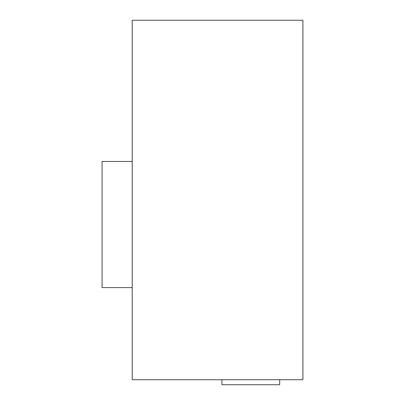 <?xml version="1.0" encoding="UTF-8"?>
<svg xmlns="http://www.w3.org/2000/svg" width="405" height="405" viewBox="0 0 405 405"><rect width="100%" height="100%" fill="white"/><g stroke="black" fill="none" stroke-linecap="round" stroke-linejoin="round"><path stroke-width="0.61" d="M132.212 379.728L132.212 20.25L302.915 20.25L302.915 379.728L132.212 379.728M279.693 379.728L279.693 384.75L221.955 384.75L221.955 379.728M132.212 287.601L102.085 287.601L102.085 161.458L132.212 161.458"/></g></svg>

